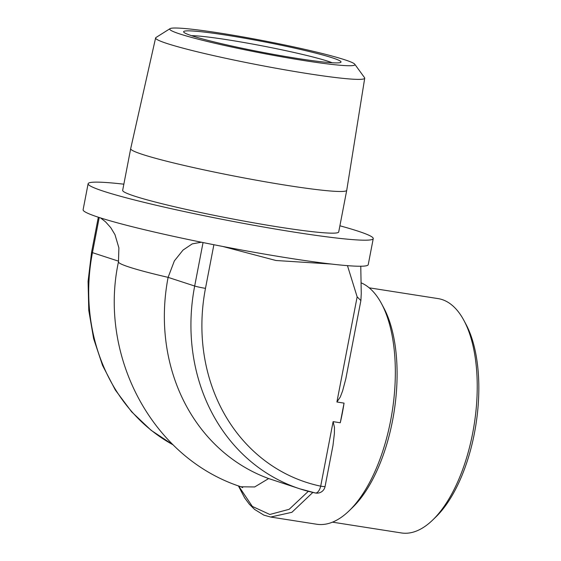 <?xml version="1.0" encoding="UTF-8"?>
<svg xmlns="http://www.w3.org/2000/svg" width="561" height="561" viewBox="0 0 561 561"><rect width="100%" height="100%" fill="white"/><g stroke="black" fill="none" stroke-linecap="round" stroke-linejoin="round"><path stroke-width="0.84" d="M463.968 320.534L466.023 324.377A114.507 53.232 98.9 0 1 435.876 516.947L432.741 519.977A118.595 55.132 -81.1 0 0 463.968 320.534A118.595 55.132 -81.1 0 0 442.138 299.581A118.595 55.132 -81.1 0 0 438.106 298.606L369.18 287.814M332.491 522.158L401.417 532.95A118.595 55.132 -81.1 0 0 432.741 519.977M361.095 282.821A123.097 57.222 98.9 0 1 381.578 303.76L383.836 307.989A118.595 55.132 98.9 0 1 352.61 507.432L349.166 510.769A123.097 57.222 98.9 0 1 316.656 524.233L270.97 517.081M381.578 303.76A123.097 57.222 98.9 0 1 349.166 510.769M192.206 35.897A80.153 5.322 -169.1 0 1 183.72 32.096A80.153 5.322 -169.1 0 1 241.868 37.72A80.153 5.322 -169.1 0 1 332.435 57.853A80.153 5.322 -169.1 0 1 340.786 62.348A80.153 5.322 -169.1 0 1 277.667 55.132A80.153 5.322 -169.1 0 1 192.206 35.897M332.231 62.769A76.065 5.049 10.9 0 0 328.087 61.296A76.065 5.049 10.9 0 0 257.197 44.915A76.065 5.049 10.9 0 0 191.511 35.666M179.836 33.962A94.297 6.262 10.9 0 0 286.573 57.678A94.297 6.262 10.9 0 0 354.769 64.227A94.297 6.262 10.9 0 0 344.805 59.789A94.297 6.262 10.9 0 0 244.463 37.194A94.297 6.262 10.9 0 0 170.039 28.653A94.297 6.262 10.9 0 0 179.836 33.962M354.769 64.227L364.552 77.677A106.478 7.069 -169.1 0 1 364.72 78.21A106.478 7.069 -169.1 0 1 284.055 69.676A106.478 7.069 -169.1 0 1 167.024 43.506A106.478 7.069 -169.1 0 1 155.607 37.938A106.478 7.069 -169.1 0 1 155.965 37.517L170.039 28.653M130.685 148.686L122.663 190.354A110.012 7.3 10.9 0 0 134.458 196.091A110.012 7.3 10.9 0 0 255.262 223.11A110.012 7.3 10.9 0 0 338.711 231.959L346.733 190.291A110.012 7.3 10.9 0 0 346.74 190.277A110.012 7.3 10.9 0 1 263.291 181.441A110.012 7.3 10.9 0 1 142.48 154.422A110.012 7.3 10.9 0 1 130.685 148.686A110.012 7.3 10.9 0 1 130.685 148.672L155.607 37.938M123.848 184.183A145.18 9.635 10.9 0 0 88.126 183.706A145.18 9.635 10.9 0 0 103.687 191.28A145.18 9.635 10.9 0 0 263.123 226.932A145.18 9.635 10.9 0 0 373.247 238.614A145.18 9.635 10.9 0 0 357.68 231.041A145.18 9.635 10.9 0 0 339.903 225.788M88.126 183.706L83.105 209.751A145.18 9.635 10.9 0 0 98.673 217.324A145.18 9.635 10.9 0 0 206.644 243.285A145.18 9.635 10.9 0 0 212.121 244.379A145.18 9.635 10.9 0 0 329.545 263.838A145.18 9.635 10.9 0 0 366.817 265.648A145.18 9.635 10.9 0 0 368.233 264.659L373.247 238.614M201.364 242.219L192.227 243.888L183.019 250.087L174.359 260.907L168.111 277.358A100.601 6.676 -169.1 0 1 129.254 267.099A100.601 6.676 -169.1 0 1 118.469 261.854L118.89 247.871L114.97 234.638L110.776 227.675L105.517 221.805L100.538 217.92M357.147 296.86L360.884 300.57L345.8 378.899L342.561 391.052L340.303 396.978L336.902 401.999L357.147 296.86L347.448 265.584M344.054 403.121A123.097 57.222 98.9 0 1 340.275 422.763L344.054 403.121L336.902 401.999M213.881 244.729L205.48 288.347A178.307 157.424 108.1 0 0 320.696 486.17L333.115 421.648L340.275 422.763M333.115 421.648L334.461 427.349L334.391 433.478L332.982 445.448L325.071 486.52A8.177 0.54 10.9 0 1 320.696 486.17A8.177 3.822 -78.1 0 1 315.359 492.979A8.177 8.177 0 0 0 325.071 486.52M312.849 492.425L291.895 512.305L270.683 517.039L263.908 515.145L254.533 509.381L249.238 504.087L244.631 497.838L238.397 485.875M331.348 264.049L275.935 260.493L222.703 246.447M118.469 261.854C98.385 355.092 151.547 457.811 240.978 486.787L254.68 486.955L268.656 478.554A186.483 164.646 -71.9 0 1 168.111 277.358L194.681 286.033L203.047 242.555M360.884 300.57L361.256 293.634L360.772 266.124M268.656 478.554L299.911 488.848A186.483 164.646 -71.9 0 1 194.681 286.033A8.177 0.54 10.9 0 0 205.48 288.347M206.644 243.285L212.121 244.379M238.586 485.938L252.31 506.401L269.827 514.479L289.188 509.29L308.319 491.317M118.595 261.188L92.453 252.653A186.483 164.646 108.1 0 0 173.125 444.852M99.22 217.5L92.453 252.653A8.177 0.54 10.9 0 1 91.576 252.226L88.077 281.349L88.771 310.394L93.631 338.655L102.551 365.421L115.328 390.014L131.639 411.823L151.091 430.287L173.202 444.929M315.17 492.93A186.483 164.646 -71.9 0 1 299.911 488.848L315.359 492.979A8.177 3.822 -78.1 0 1 315.17 492.93M364.72 78.21L346.74 190.277M98.322 217.205L91.576 252.226M240.978 486.787L242.703 487.621"/></g></svg>
